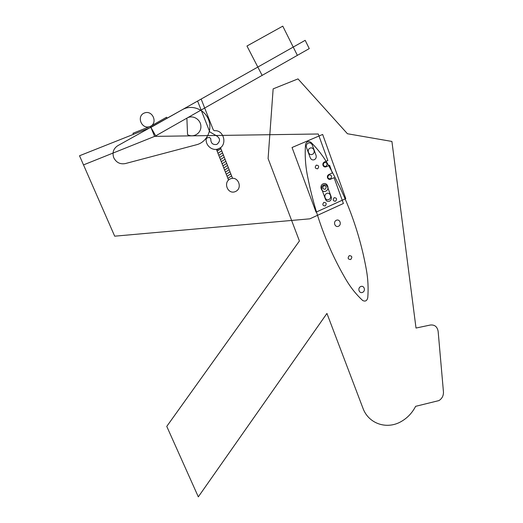 <?xml version="1.0" encoding="UTF-8"?>
<svg xmlns="http://www.w3.org/2000/svg" width="523" height="523" viewBox="0 0 523 523"><rect width="100%" height="100%" fill="white"/><g stroke="black" fill="none" stroke-linecap="round" stroke-linejoin="round"><path stroke-width="0.78" d="M198.315 496.85L166.765 426.395L299.418 240.979L268.096 158.541L273.143 88.864L297.992 78.895L347.442 133.744L391.91 141.439L416.014 328.045L430.351 325.025C434.705 324.593 437.306 326.725 438.143 331.405L443.452 391.91C443.569 395.708 442.066 398.604 438.934 400.592L415.635 406.325C412.189 412.948 407.371 418.021 401.18 421.545C386.863 429.906 368.525 423.8 362.942 408.202L326.94 313.434L198.315 496.85M318.259 133.993L154.618 136.385L83.51 164.902L114.687 236.18L309.858 218.823L343.402 203.493L334.066 177.676L330.562 179.239C329.196 179.677 328.189 179.212 327.535 177.84C327.143 176.343 327.581 175.238 328.843 174.505L332.353 172.956L329.575 165.268L326.051 166.817C324.678 167.255 323.665 166.778 323.005 165.392C322.613 163.889 323.051 162.777 324.319 162.052L327.849 160.509L318.259 133.993M235.422 191.555C227.773 194.974 222.654 182.096 230.414 178.84C238.102 175.493 243.11 188.306 235.422 191.555M312.29 145.021L316.049 155.324C316.565 157.312 315.99 158.776 314.31 159.724C312.493 160.293 311.146 159.665 310.27 157.828L306.485 147.512C305.955 145.512 306.537 144.041 308.23 143.093C310.061 142.537 311.414 143.178 312.29 145.021M321.841 189.372L325.535 199.426C326.391 201.211 327.705 201.806 329.49 201.211C331.137 200.25 331.706 198.799 331.203 196.864L327.535 186.822C326.685 185.031 325.358 184.423 323.56 185.005C321.9 185.966 321.331 187.424 321.841 189.372M154.618 136.385L150.918 127.409L79.516 155.762L83.51 164.902M338.505 226.23C342.009 224.642 339.826 218.634 336.328 220.281C332.811 221.876 335.021 227.891 338.505 226.23M362.687 292.311C366.087 290.67 363.988 284.911 360.602 286.611C357.189 288.258 359.308 294.031 362.687 292.311M350.698 259.539C352.522 257.139 352.051 255.845 349.272 255.649C347.442 258.055 347.919 259.349 350.698 259.539M362.635 300.47C365.296 301.81 367.009 300.869 367.78 297.639C368.486 288.369 368.035 279.204 366.433 270.136C359.955 233.585 347.272 198.577 328.398 165.098C323.665 156.815 317.938 149.303 311.198 142.57C308.563 140.694 306.668 141.341 305.517 144.518C304.791 154.618 305.354 164.582 307.191 174.421C314.735 213.495 327.744 248.686 346.219 279.988C350.868 287.827 356.385 294.691 362.766 300.581M345.788 198.622L322.658 134.45L292.043 147.506L316.049 212.161L345.788 198.622M326.666 193.484C330.203 191.863 332.425 197.969 328.875 199.538C325.352 201.172 323.103 195.053 326.666 193.484M310.074 148.133C313.682 146.551 315.97 152.827 312.349 154.357C308.747 155.952 306.439 149.663 310.074 148.133M334.223 197.661C336.773 197.903 337.211 199.106 335.537 201.263C332.994 201.022 332.556 199.819 334.223 197.661M323.855 202.355C326.417 202.597 326.862 203.807 325.182 205.977C322.613 205.735 322.168 204.532 323.855 202.355M316.291 165.124C318.886 165.412 319.337 166.647 317.638 168.818C315.036 168.53 314.591 167.301 316.291 165.124M323.809 185.672C326.378 185.94 326.823 187.149 325.143 189.319C322.567 189.058 322.122 187.842 323.809 185.672M323.136 183.835C327.405 181.893 330.091 189.274 325.809 191.15C321.553 193.118 318.827 185.711 323.136 183.835M324.443 162.378C327.32 162.705 327.816 164.078 325.934 166.491C323.051 166.164 322.554 164.797 324.443 162.378M328.96 174.832C331.824 175.14 332.321 176.499 330.444 178.912C327.575 178.605 327.084 177.251 328.96 174.832M197.596 101.057L209.769 131.901L215.986 135.49C220.379 138.124 220.667 141.105 216.855 144.413C212.724 145.054 210.704 143.184 210.802 138.791L209.52 137.386L207.049 137.895L206.212 138.857C205.284 145.629 212.671 151.493 218.562 148.754C227.74 145.479 224.151 129.678 214.404 130.711L213.325 129.992L201.152 99.05M232.565 178.336L220.49 147.636L216.712 150.088L228.544 180.062M220.909 148.695L217.13 151.147M221.739 150.807L217.967 153.259M222.569 152.912L218.797 155.364M223.393 155.017L219.627 157.469M224.217 157.116L220.458 159.574M225.047 159.214L221.288 161.672M225.871 161.313L222.112 163.771M226.694 163.405L222.942 165.863M227.512 165.497L223.766 167.955M228.335 167.582L224.589 170.047M229.152 169.668L225.413 172.132M229.976 171.753L226.237 174.218M230.793 173.832L227.054 176.297M231.611 175.911L227.878 178.376M186.881 118.178L187.554 134.633C193.497 138.157 201.283 133.241 200.884 126.272C200.747 119.296 192.549 114.504 186.881 118.178M113.779 157.789C112.059 152.664 113.386 148.637 117.76 145.695L182.605 109.536C191.863 104.267 204.617 109.333 208.533 119.623C212.652 129.828 206.86 142.112 196.681 144.708L125.343 163.568C120.153 164.503 116.296 162.575 113.779 157.789M150.918 127.409L305.177 40.33L309.263 48.593L155.717 135.862L150.33 126.37M297.371 55.353L282.773 26.15L246.967 46.017L262.128 75.384M150.474 126.324L132.96 133.273L133.411 134.359M166.549 117.25L150.343 126.389M149.983 126.52C141.74 129.894 136.039 116.178 144.4 112.981C152.683 109.686 158.26 123.33 149.983 126.52M167.118 118.263L166.536 117.23"/></g></svg>
